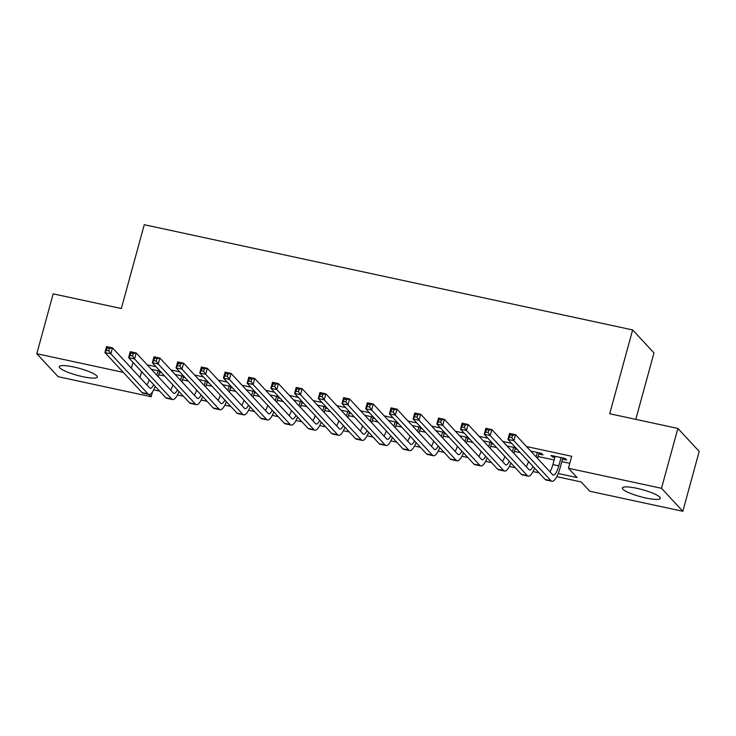 <?xml version="1.0" encoding="UTF-8"?>
<svg xmlns="http://www.w3.org/2000/svg" width="736" height="736" viewBox="0 0 736 736"><rect width="100%" height="100%" fill="white"/><g stroke="black" fill="none" stroke-linecap="round" stroke-linejoin="round"><path stroke-width="1.1" d="M73.784 367.006A19.706 3.643 15.3 0 1 97.29 377.053A19.706 3.643 15.3 0 1 82.782 376.694A19.706 3.643 15.3 0 1 59.276 366.648A19.706 3.643 15.3 0 1 73.784 367.006M636.842 488.308A19.706 3.643 15.3 0 1 660.348 498.355A19.706 3.643 15.3 0 1 645.831 497.996A19.706 3.643 15.3 0 1 622.334 487.959A19.706 3.643 15.3 0 1 636.842 488.308M635.794 419.364L653.973 352.912L632.647 329.93L144.265 224.71L121.339 308.531L53.176 293.848L36.8 353.712L123.28 372.352M632.647 329.93L609.712 413.742L677.874 428.435L699.2 451.416L682.824 511.29L589.766 491.243L581.127 481.924L556.766 476.67M152.508 391.892L151.174 396.75L58.126 376.703L36.8 353.712M160.172 371.22L151.377 369.325M183.88 376.326L175.085 374.431M207.589 381.432L198.794 379.537M231.288 386.538L222.502 384.652M254.996 391.653L246.21 389.758M278.705 396.759L269.919 394.864M302.413 401.865L293.627 399.97M326.122 406.971L317.326 405.076M349.83 412.077L341.035 410.182M373.538 417.183L364.743 415.297M397.247 422.298L388.452 420.403M420.955 427.404L412.16 425.509M444.664 432.51L435.868 430.615M468.372 437.616L459.577 435.721M492.08 442.722L483.285 440.827M515.78 447.828L506.994 445.942M538.816 454.038L542.966 454.931L541.521 453.376L530.702 451.048M558.228 473.506L577.088 477.572L568.44 468.252L571.716 456.283L526.525 446.54M511.603 443.33L502.817 441.434M487.894 438.224L479.108 436.328M464.186 433.118L455.4 431.222M440.487 428.002L431.692 426.107M416.778 422.896L407.983 421.001M393.07 417.79L384.275 415.895M369.362 412.684L360.566 410.789M345.653 407.578L336.858 405.683M321.945 402.472L313.15 400.577M298.236 397.357L289.441 395.462M274.528 392.251L265.733 390.356M250.82 387.145L242.034 385.25M227.111 382.039L218.325 380.144M203.403 376.933L194.617 375.038M179.694 371.827L170.908 369.932M155.986 366.712L147.2 364.817M158.82 374.78L164.634 376.032M182.528 379.886L188.342 381.138M206.236 384.992L212.051 386.253M229.945 390.108L235.759 391.359M253.644 395.214L259.468 396.465M277.352 400.32L283.176 401.571M301.061 405.426L306.884 406.677M324.769 410.532L330.593 411.783M348.478 415.638L354.301 416.898M372.186 420.753L378 422.004M395.894 425.859L401.709 427.11M419.603 430.965L425.417 432.216M443.311 436.071L449.126 437.322M467.02 441.177L472.834 442.428M490.728 446.283L496.542 447.543M514.436 451.398L520.251 452.649M538.136 456.504L554.162 459.954M561.844 461.61L569.793 463.321M562.525 459.144L566.674 460.037L565.23 458.482L551.006 455.418L552.442 456.973L554.834 457.488M515.108 448.932L517.224 449.383M491.4 443.826L493.516 444.277M467.691 438.711L469.807 439.171M443.983 433.605L446.099 434.065M420.274 428.499L422.39 428.959M396.566 423.393L398.682 423.844M372.858 418.287L374.983 418.738M349.149 413.181L351.274 413.632M325.441 408.066L327.566 408.526M301.742 402.96L303.858 403.42M278.033 397.854L280.149 398.314M254.325 392.748L256.441 393.199M230.616 387.642L232.732 388.093M206.908 382.527L209.024 382.987M183.2 377.421L185.316 377.881M159.491 372.315L161.607 372.775M677.874 428.435L661.498 488.299L682.824 511.29M132.977 362.351L131.376 368.212M568.44 468.252L661.498 488.299M149.058 394.459L151.174 396.75M538.982 472.843L533.057 471.564M515.283 467.737L509.349 466.458M491.574 462.631L485.64 461.352M467.866 457.525L461.932 456.246M444.158 452.41L438.224 451.131M420.449 447.304L414.515 446.025M396.741 442.198L390.807 440.919M373.032 437.092L367.108 435.813M349.324 431.986L343.399 430.707M325.616 426.871L319.691 425.601M301.907 421.765L295.982 420.486M278.199 416.659L272.274 415.38M254.49 411.553L248.566 410.274M230.791 406.447L224.857 405.168M207.083 401.341L201.149 400.062M183.374 396.226L177.44 394.956M159.666 391.12L153.732 389.841M141.616 371.671L140.015 377.531M552.764 455.805L552.442 456.973M555.156 456.311L552.892 464.572A12.632 3.533 -77.8 0 1 549.958 471.804M561.08 457.59L558.817 465.851A12.632 3.533 -77.8 0 1 553.279 475.097A12.632 3.533 -77.8 0 1 552.662 474.72L515.513 434.682L513.875 440.671L551.025 480.709A18.943 5.308 102.2 0 0 551.945 481.27A18.943 5.308 102.2 0 0 560.262 467.406L562.847 457.967M511.842 437.681L513.875 440.671L507.95 439.392L509.588 433.403L515.513 434.682L512.495 435.289L510.131 434.774L509.468 437.175L511.842 437.681L512.495 435.289M509.468 437.175L507.95 439.392L545.1 479.43A18.943 5.308 102.2 0 0 546.02 479.992L551.945 481.27M509.588 433.403L510.131 434.774M531.447 451.205L531.309 451.702M537.372 452.484L536.158 456.927M537.602 458.482L539.138 452.861M533.039 466.431A12.632 3.533 -77.8 0 1 529.57 469.991A12.632 3.533 -77.8 0 1 528.954 469.614L491.814 429.576L490.176 435.565L527.316 475.603A18.943 5.308 102.2 0 0 528.236 476.164A18.943 5.308 102.2 0 0 534.621 468.142M528.549 461.592A12.632 3.533 -77.8 0 1 526.249 466.698M488.134 432.575L490.176 435.565L484.242 434.286L485.88 428.297L491.814 429.576L488.787 430.183L486.422 429.668L485.769 432.06L488.134 432.575L488.787 430.183M485.769 432.06L484.242 434.286L521.392 474.324A18.943 5.308 102.2 0 0 522.312 474.886L528.236 476.164M485.88 428.297L486.422 429.668M507.739 446.099L507.601 446.596M513.664 447.378L512.449 451.821M513.894 453.376L515.43 447.755M509.33 461.325A12.632 3.533 -77.8 0 1 505.862 464.876A12.632 3.533 -77.8 0 1 505.246 464.508L468.105 424.47L466.468 430.45L503.608 470.497A18.943 5.308 102.2 0 0 504.537 471.058A18.943 5.308 102.2 0 0 510.913 463.027M504.841 456.476A12.632 3.533 -77.8 0 1 502.541 461.582M464.425 427.469L466.468 430.45L460.534 429.18L462.171 423.191L468.105 424.47L465.088 425.068L462.714 424.562L462.061 426.954L464.425 427.469L465.088 425.068M462.061 426.954L460.534 429.18L497.683 469.218A18.943 5.308 102.2 0 0 498.603 469.78L504.537 471.058M462.171 423.191L462.714 424.562M484.03 440.993L483.892 441.49M489.955 442.272L488.741 446.715M490.185 448.27L491.722 442.649M485.622 456.21A12.632 3.533 -77.8 0 1 482.154 459.77A12.632 3.533 -77.8 0 1 481.537 459.402L444.397 419.354L442.759 425.344L479.9 465.382A18.943 5.308 102.2 0 0 480.829 465.943A18.943 5.308 102.2 0 0 487.204 457.921M481.132 451.37A12.632 3.533 -77.8 0 1 478.832 456.476M440.717 422.363L442.759 425.344L436.825 424.065L438.472 418.085L444.397 419.354L441.379 419.962L439.006 419.456L438.352 421.848L440.717 422.363L441.379 419.962M438.352 421.848L436.825 424.065L473.975 464.112A18.943 5.308 102.2 0 0 474.895 464.674L480.829 465.943M438.472 418.085L439.006 419.456M460.322 435.887L460.184 436.384M466.247 437.166L465.032 441.609M466.477 443.164L468.013 437.543M461.914 451.104A12.632 3.533 -77.8 0 1 458.445 454.664A12.632 3.533 -77.8 0 1 457.829 454.287L420.688 414.248L419.051 420.238L456.191 460.276A18.943 5.308 102.2 0 0 457.12 460.837A18.943 5.308 102.2 0 0 463.496 452.815M457.424 446.264A12.632 3.533 -77.8 0 1 455.124 451.37M417.008 417.248L419.051 420.238L413.126 418.959L414.764 412.97L420.688 414.248L417.671 414.856L415.297 414.35L414.644 416.742L417.008 417.248L417.671 414.856M414.644 416.742L413.126 418.959L450.266 458.997A18.943 5.308 102.2 0 0 451.196 459.558L457.12 460.837M414.764 412.97L415.297 414.35M436.614 430.781L436.476 431.278M442.538 432.05L441.324 436.503M442.768 438.049L444.305 432.437M438.205 445.998A12.632 3.533 -77.8 0 1 434.737 449.558A12.632 3.533 -77.8 0 1 434.12 449.181L396.98 409.142L395.342 415.132L432.483 455.17A18.943 5.308 102.2 0 0 433.412 455.731A18.943 5.308 102.2 0 0 439.788 447.709M433.716 441.158A12.632 3.533 -77.8 0 1 431.416 446.264M393.309 412.142L395.342 415.132L389.418 413.853L391.055 407.864L396.98 409.142L393.962 409.75L391.589 409.234L390.936 411.636L393.309 412.142L393.962 409.75M390.936 411.636L389.418 413.853L426.558 453.891A18.943 5.308 102.2 0 0 427.487 454.452L433.412 455.731M391.055 407.864L391.589 409.234M412.905 425.666L412.776 426.162M418.839 426.944L417.616 431.388M419.06 432.943L420.596 427.322M414.497 440.892A12.632 3.533 -77.8 0 1 411.028 444.452A12.632 3.533 -77.8 0 1 410.421 444.075L373.272 404.036L371.634 410.026L408.784 450.064A18.943 5.308 102.2 0 0 409.704 450.625A18.943 5.308 102.2 0 0 416.079 442.603M410.007 436.052A12.632 3.533 -77.8 0 1 407.707 441.158M369.601 407.036L371.634 410.026L365.709 408.747L367.347 402.758L373.272 404.036L370.254 404.644L367.88 404.128L367.227 406.53L369.601 407.036L370.254 404.644M367.227 406.53L365.709 408.747L402.85 448.785A18.943 5.308 102.2 0 0 403.779 449.346L409.704 450.625M367.347 402.758L367.88 404.128M389.197 420.56L389.068 421.056M395.131 421.838L393.907 426.282M395.352 427.837L396.888 422.216M390.788 435.786A12.632 3.533 -77.8 0 1 387.329 439.346A12.632 3.533 -77.8 0 1 386.713 438.969L349.563 398.93L347.926 404.92L385.075 444.958A18.943 5.308 102.2 0 0 385.995 445.519A18.943 5.308 102.2 0 0 392.38 437.497M386.299 430.946A12.632 3.533 -77.8 0 1 383.999 436.052M345.892 401.93L347.926 404.92L342.001 403.641L343.638 397.652L349.563 398.93L346.546 399.538L344.172 399.022L343.519 401.414L345.892 401.93L346.546 399.538M343.519 401.414L342.001 403.641L379.141 443.679A18.943 5.308 102.2 0 0 380.07 444.24L385.995 445.519M343.638 397.652L344.172 399.022M365.488 415.454L365.36 415.95M371.422 416.732L370.208 421.176M371.643 422.731L373.18 417.11M367.08 430.67A12.632 3.533 -77.8 0 1 363.621 434.231A12.632 3.533 -77.8 0 1 363.004 433.863L325.855 393.824L324.217 399.804L361.367 439.852A18.943 5.308 102.2 0 0 362.287 440.413A18.943 5.308 102.2 0 0 368.672 432.382M362.59 425.831A12.632 3.533 -77.8 0 1 360.29 430.937M322.184 396.824L324.217 399.804L318.292 398.535L319.93 392.546L325.855 393.824L322.837 394.422L320.464 393.916L319.81 396.308L322.184 396.824L322.837 394.422M319.81 396.308L318.292 398.535L355.433 438.573A18.943 5.308 102.2 0 0 356.362 439.134L362.287 440.413M319.93 392.546L320.464 393.916M341.789 410.348L341.651 410.844M347.714 411.626L346.5 416.07M347.935 417.625L349.471 412.004M343.372 425.564A12.632 3.533 -77.8 0 1 339.912 429.125A12.632 3.533 -77.8 0 1 339.296 428.757L302.146 388.709L300.509 394.698L337.658 434.737A18.943 5.308 102.2 0 0 338.578 435.298A18.943 5.308 102.2 0 0 344.963 427.276M338.882 420.725A12.632 3.533 -77.8 0 1 336.582 425.831M298.476 391.718L300.509 394.698L294.584 393.42L296.222 387.44L302.146 388.709L299.129 389.316L296.755 388.81L296.102 391.202L298.476 391.718L299.129 389.316M296.102 391.202L294.584 393.42L331.734 433.467A18.943 5.308 102.2 0 0 332.654 434.028L338.578 435.298M296.222 387.44L296.755 388.81M318.081 405.242L317.943 405.738M324.006 406.52L322.791 410.964M324.226 412.519L325.763 406.898M319.663 420.458A12.632 3.533 -77.8 0 1 316.204 424.019A12.632 3.533 -77.8 0 1 315.588 423.642L278.438 383.603L276.8 389.592L313.95 429.631A18.943 5.308 102.2 0 0 314.87 430.192A18.943 5.308 102.2 0 0 321.255 422.17M315.174 415.619A12.632 3.533 -77.8 0 1 312.883 420.725M274.767 386.602L276.8 389.592L270.876 388.314L272.513 382.324L278.438 383.603L275.42 384.21L273.056 383.704L272.394 386.096L274.767 386.602L275.42 384.21M272.394 386.096L270.876 388.314L308.025 428.352A18.943 5.308 102.2 0 0 308.945 428.913L314.87 430.192M272.513 382.324L273.056 383.704M294.372 400.136L294.234 400.632M300.297 401.405L299.083 405.858M300.518 407.404L302.054 401.792M295.955 415.352A12.632 3.533 -77.8 0 1 292.496 418.913A12.632 3.533 -77.8 0 1 291.879 418.536L254.73 378.497L253.092 384.486L290.242 424.525A18.943 5.308 102.2 0 0 291.162 425.086A18.943 5.308 102.2 0 0 297.546 417.064M291.465 410.513A12.632 3.533 -77.8 0 1 289.174 415.619M251.059 381.496L253.092 384.486L247.167 383.208L248.805 377.218L254.73 378.497L251.712 379.104L249.348 378.589L248.685 380.99L251.059 381.496L251.712 379.104M248.685 380.99L247.167 383.208L284.317 423.246A18.943 5.308 102.2 0 0 285.237 423.807L291.162 425.086M248.805 377.218L249.348 378.589M270.664 395.02L270.526 395.517M276.589 396.299L275.374 400.743M276.81 402.298L278.355 396.676M272.246 410.246A12.632 3.533 -77.8 0 1 268.787 413.807A12.632 3.533 -77.8 0 1 268.171 413.43L231.021 373.391L229.384 379.38L266.533 419.419A18.943 5.308 102.2 0 0 267.453 419.98A18.943 5.308 102.2 0 0 273.838 411.958M267.757 405.407A12.632 3.533 -77.8 0 1 265.466 410.513M227.35 376.39L229.384 379.38L223.459 378.102L225.096 372.112L231.021 373.391L228.004 373.998L225.639 373.483L224.977 375.884L227.35 376.39L228.004 373.998M224.977 375.884L223.459 378.102L260.608 418.14A18.943 5.308 102.2 0 0 261.528 418.701L267.453 419.98M225.096 372.112L225.639 373.483M246.956 389.914L246.818 390.411M252.88 391.193L251.666 395.637M253.11 397.192L254.647 391.57M248.547 405.14A12.632 3.533 -77.8 0 1 245.079 408.701A12.632 3.533 -77.8 0 1 244.462 408.324L207.322 368.285L205.684 374.274L242.825 414.313A18.943 5.308 102.2 0 0 243.745 414.874A18.943 5.308 102.2 0 0 250.13 406.852M244.048 400.301A12.632 3.533 -77.8 0 1 241.758 405.407M203.642 371.284L205.684 374.274L199.75 372.996L201.388 367.006L207.322 368.285L204.295 368.892L201.931 368.377L201.278 370.769L203.642 371.284L204.295 368.892M201.278 370.769L199.75 372.996L236.9 413.034A18.943 5.308 102.2 0 0 237.82 413.595L243.745 414.874M201.388 367.006L201.931 368.377M223.247 384.808L223.109 385.305M229.172 386.087L227.958 390.531M229.402 392.086L230.938 386.464M224.839 400.025A12.632 3.533 -77.8 0 1 221.37 403.586A12.632 3.533 -77.8 0 1 220.754 403.218L183.614 363.179L181.976 369.159L219.116 409.207A18.943 5.308 102.2 0 0 220.046 409.768A18.943 5.308 102.2 0 0 226.421 401.736M220.349 395.186A12.632 3.533 -77.8 0 1 218.049 400.292M179.934 366.178L181.976 369.159L176.042 367.89L177.68 361.9L183.614 363.179L180.596 363.777L178.222 363.271L177.569 365.663L179.934 366.178L180.596 363.777M177.569 365.663L176.042 367.89L213.192 407.928A18.943 5.308 102.2 0 0 214.112 408.489L220.046 409.768M177.68 361.9L178.222 363.271M199.539 379.702L199.401 380.199M205.464 380.981L204.249 385.425M205.694 386.98L207.23 381.358M201.13 394.919A12.632 3.533 -77.8 0 1 197.662 398.48A12.632 3.533 -77.8 0 1 197.046 398.112L159.905 358.064L158.268 364.053L195.408 404.092A18.943 5.308 102.2 0 0 196.337 404.653A18.943 5.308 102.2 0 0 202.713 396.63M196.641 390.08A12.632 3.533 -77.8 0 1 194.341 395.186M156.225 361.072L158.268 364.053L152.334 362.774L153.971 356.794L159.905 358.064L156.888 358.671L154.514 358.165L153.861 360.557L156.225 361.072L156.888 358.671M153.861 360.557L152.334 362.774L189.483 402.822A18.943 5.308 102.2 0 0 190.403 403.383L196.337 404.653M153.971 356.794L154.514 358.165M175.83 374.596L175.692 375.093M181.755 375.875L180.541 380.319M181.985 381.874L183.522 376.252M177.422 389.813A12.632 3.533 -77.8 0 1 173.954 393.374A12.632 3.533 -77.8 0 1 173.337 392.996L136.197 352.958L134.559 358.947L171.7 398.986A18.943 5.308 102.2 0 0 172.629 399.547A18.943 5.308 102.2 0 0 179.004 391.524M172.932 384.974A12.632 3.533 -77.8 0 1 170.632 390.08M132.517 355.957L134.559 358.947L128.634 357.668L130.272 351.679L136.197 352.958L133.179 353.565L130.806 353.059L130.152 355.451L132.517 355.957L133.179 353.565M130.152 355.451L128.634 357.668L165.775 397.707A18.943 5.308 102.2 0 0 166.695 398.268L172.629 399.547M130.272 351.679L130.806 353.059M152.122 369.49L151.984 369.987M158.047 370.76L156.832 375.213M158.277 376.758L159.813 371.146M153.714 384.707A12.632 3.533 -77.8 0 1 150.245 388.268A12.632 3.533 -77.8 0 1 149.629 387.89L112.488 347.852L110.851 353.841L147.991 393.88A18.943 5.308 102.2 0 0 148.92 394.441A18.943 5.308 102.2 0 0 155.296 386.418M149.224 379.868A12.632 3.533 -77.8 0 1 146.924 384.974M108.818 350.851L110.851 353.841L104.926 352.562L106.564 346.573L112.488 347.852L109.471 348.459L107.097 347.944L106.444 350.345L108.818 350.851L109.471 348.459M106.444 350.345L104.926 352.562L142.066 392.601A18.943 5.308 102.2 0 0 142.996 393.162L148.92 394.441M106.564 346.573L107.097 347.944M558.817 465.851L552.892 464.572M551.025 480.709L545.1 479.43M527.316 475.603L521.392 474.324M503.608 470.497L497.683 469.218M479.9 465.382L473.975 464.112M456.191 460.276L450.266 458.997M432.483 455.17L426.558 453.891M408.784 450.064L402.85 448.785M385.075 444.958L379.141 443.679M361.367 439.852L355.433 438.573M337.658 434.737L331.734 433.467M313.95 429.631L308.025 428.352M290.242 424.525L284.317 423.246M266.533 419.419L260.608 418.14M242.825 414.313L236.9 413.034M219.116 409.207L213.192 407.928M195.408 404.092L189.483 402.822M171.7 398.986L165.775 397.707M147.991 393.88L142.066 392.601"/></g></svg>
